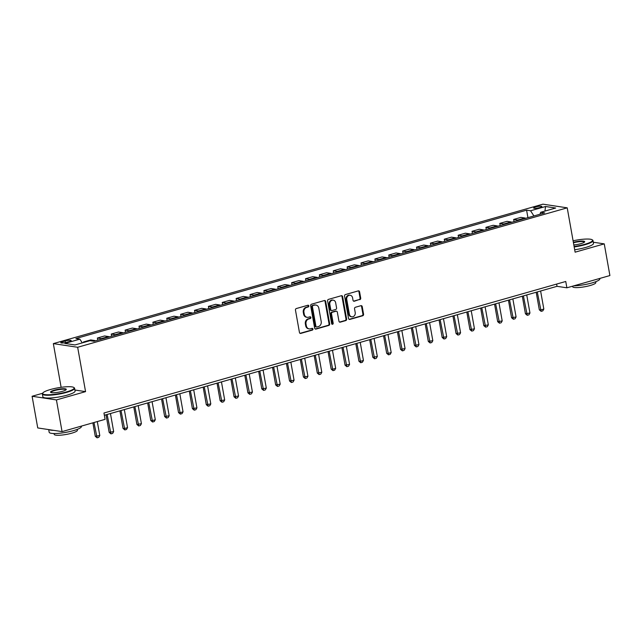 <?xml version="1.0" encoding="UTF-8"?>
<svg xmlns="http://www.w3.org/2000/svg" width="642" height="642" viewBox="0 0 642 642"><rect width="100%" height="100%" fill="white"/><g stroke="black" fill="none" stroke-linecap="round" stroke-linejoin="round"><path stroke-width="0.96" d="M308.826 305.889A0.899 0.778 98.6 0 0 307.903 305.239L296.331 308.537A1.284 1.107 98.6 0 0 295.464 310.094L299.453 332.476A1.284 1.107 98.6 0 0 300.761 333.415L312.341 330.116A0.899 0.778 98.6 0 0 312.028 328.375L310.527 328.8A4.117 3.547 98.6 0 1 309.211 328.889A4.117 3.547 98.6 0 1 306.33 325.815L306.001 323.945A4.117 3.547 98.6 0 1 308.778 318.97L310.279 318.544A0.899 0.778 98.6 0 0 309.966 316.803L308.473 317.236A4.117 3.547 98.6 0 1 307.149 317.317A4.117 3.547 98.6 0 1 304.276 314.243L303.939 312.381A4.117 3.547 98.6 0 1 306.715 307.406L308.216 306.98A0.899 0.778 98.6 0 0 308.826 305.889M307.149 317.317L306.491 317.22A4.117 3.547 98.6 0 1 303.618 314.147L303.281 312.285A4.117 3.547 98.6 0 1 306.065 307.309L307.558 306.884A0.899 0.778 98.6 0 0 307.855 305.255M300.031 333.334A1.284 1.107 98.6 0 0 300.103 333.31L311.683 330.012A0.899 0.778 98.6 0 0 311.972 328.391M309.211 328.889L308.553 328.792A4.117 3.547 98.6 0 1 305.68 325.711L305.343 323.849A4.117 3.547 98.6 0 1 308.12 318.873L309.621 318.448A0.899 0.778 98.6 0 0 309.909 316.819M535.661 206.949A4.189 0.778 -10.1 0 0 533.638 208A4.189 0.778 -10.1 0 0 539.866 207.583A4.189 0.778 -10.1 0 0 541.888 206.531A4.189 0.778 -10.1 0 0 535.661 206.949M359.841 299.662A1.284 1.107 98.6 0 0 360.708 298.105L359.584 291.821A1.284 1.107 98.6 0 0 358.276 290.89L345.42 294.558A1.284 1.107 98.6 0 0 344.553 296.106L348.534 318.496A1.284 1.107 98.6 0 0 349.85 319.427L362.706 315.768A1.284 1.107 98.6 0 0 363.573 314.211L362.224 306.627A1.284 1.107 98.6 0 0 360.908 305.688L355.411 307.261A1.284 1.107 98.6 0 0 354.545 308.81L355.211 312.574A3.443 2.961 98.6 0 1 351.784 316.803A3.443 2.961 98.6 0 1 349.384 314.235L346.76 299.501A3.443 2.961 98.6 0 1 350.187 295.264A3.443 2.961 98.6 0 1 352.586 297.84L353.02 300.296A1.284 1.107 98.6 0 0 354.336 301.226L359.183 299.557A1.284 1.107 98.6 0 0 360.05 298.008L358.926 291.725A1.284 1.107 98.6 0 0 358.348 290.874M575.12 252.178L604.258 243.88L609.9 275.554L566.886 287.809L565.754 281.477L103.956 413.015L105.079 419.354L62.065 431.609L56.424 399.926L85.563 391.628L77.658 347.274L567.215 207.831L575.12 252.178M325.703 301.475A1.284 1.107 98.6 0 0 324.387 300.544L311.53 304.204A1.284 1.107 98.6 0 0 310.664 305.761L314.652 328.15A1.284 1.107 98.6 0 0 315.96 329.081L328.816 325.422A1.284 1.107 98.6 0 0 329.683 323.865L325.703 301.475L325.045 301.379A1.284 1.107 98.6 0 0 324.467 300.528M328.471 299.381L341.335 295.721A1.284 1.107 98.6 0 1 342.643 296.652L346.632 319.042A1.284 1.107 98.6 0 1 345.765 320.591L340.26 322.164A1.284 1.107 98.6 0 1 338.952 321.225L337.331 312.148A1.284 1.107 98.6 0 0 336.023 311.218L332.371 312.253A1.284 1.107 98.6 0 0 331.505 313.81L333.182 323.263A0.899 0.778 98.6 0 1 331.657 323.696L327.605 300.938A1.284 1.107 98.6 0 1 328.471 299.381M66.784 342.306L69.224 341.608A4.061 0.754 -10.1 0 0 71.19 340.589A4.061 0.754 -10.1 0 0 65.155 340.998L62.707 341.696A4.061 0.754 -10.1 0 0 60.749 342.708A4.061 0.754 -10.1 0 0 66.784 342.306M77.658 347.274L53.342 343.614L542.899 204.172L567.215 207.831M527.925 217.662L526.592 210.175L75.892 338.551L79.865 339.153L64.882 343.422L75.002 344.947L89.992 340.677L93.965 341.271L544.665 212.895L540.692 212.293L539.978 214.227M526.592 210.175L530.565 210.769L545.556 206.507L555.675 208.024L540.692 212.293M42.621 393.273L32.1 396.266L56.424 399.926M32.1 396.266L37.742 427.941L62.065 431.609M604.258 243.88L593.304 242.235M61.126 387.311L53.342 343.614M104.349 415.27L557.023 286.324L566.886 287.809M556.622 284.077L557.023 286.324M79.865 339.153L82.272 342.876M83.588 342.499L83.5 341.977L84.752 342.17M95.473 340.846A5.24 2.472 74.1 0 0 94.687 340.525L90.715 339.923L83.5 341.977M97.761 340.196L97.375 338.029L101.348 338.623A5.24 2.472 74.1 0 1 102.134 338.944M109.357 336.889A5.24 2.472 74.1 0 0 108.57 336.568L104.59 335.967L97.375 338.029M111.636 336.239L111.251 334.073L115.231 334.675A5.24 2.472 74.1 0 1 116.017 334.996M123.232 332.941A5.24 2.472 74.1 0 0 122.445 332.62L118.465 332.018L111.251 334.073M125.511 332.291L125.126 330.124L129.106 330.718A5.24 2.472 74.1 0 1 129.893 331.039M137.107 328.985A5.24 2.472 74.1 0 0 136.321 328.664L132.34 328.062L125.126 330.124M139.386 328.335L139.001 326.168L142.981 326.77A5.24 2.472 74.1 0 1 143.768 327.091M150.982 325.037A5.24 2.472 74.1 0 0 150.196 324.708L146.215 324.114L139.001 326.168M153.269 324.387L152.876 322.212L156.857 322.814A5.24 2.472 74.1 0 1 157.643 323.135M164.858 321.08A5.24 2.472 74.1 0 0 164.071 320.759L160.099 320.157L152.876 322.212M167.145 320.43L166.76 318.263L170.732 318.865A5.24 2.472 74.1 0 1 171.518 319.186M178.733 317.132A5.24 2.472 74.1 0 0 177.946 316.803L173.974 316.209L166.76 318.263M181.02 316.474L180.635 314.307L184.607 314.909A5.24 2.472 74.1 0 1 185.394 315.23M192.608 313.176A5.24 2.472 74.1 0 0 191.822 312.855L187.849 312.253L180.635 314.307M194.895 312.526L194.51 310.359L198.482 310.953A5.24 2.472 74.1 0 1 199.269 311.282M206.483 309.219A5.24 2.472 74.1 0 0 205.705 308.898L201.724 308.304L194.51 310.359M208.77 308.569L208.385 306.403L212.366 307.004A5.24 2.472 74.1 0 1 213.144 307.325M220.367 305.271A5.24 2.472 74.1 0 0 219.58 304.95L215.6 304.348L208.385 306.403M222.646 304.621L222.26 302.454L226.241 303.048A5.24 2.472 74.1 0 1 227.027 303.377M234.242 301.315A5.24 2.472 74.1 0 0 233.455 300.994L229.475 300.4L222.26 302.454M236.521 300.665L236.136 298.498L240.116 299.1A5.24 2.472 74.1 0 1 240.902 299.421M248.117 297.366A5.24 2.472 74.1 0 0 247.331 297.045L243.35 296.443L236.136 298.498M250.396 296.716L250.011 294.55L253.991 295.143A5.24 2.472 74.1 0 1 254.778 295.464M261.992 293.41A5.24 2.472 74.1 0 0 261.206 293.089L257.233 292.495L250.011 294.55M264.279 292.76L263.886 290.593L267.866 291.195A5.24 2.472 74.1 0 1 268.653 291.516M275.867 289.462A5.24 2.472 74.1 0 0 275.081 289.141L271.109 288.539L263.886 290.593M278.155 288.812L277.769 286.645L281.742 287.239A5.24 2.472 74.1 0 1 282.528 287.56M289.743 285.505A5.24 2.472 74.1 0 0 288.956 285.184L284.984 284.591L277.769 286.645M292.03 284.855L291.645 282.689L295.617 283.291A5.24 2.472 74.1 0 1 296.403 283.612M303.618 281.557A5.24 2.472 74.1 0 0 302.831 281.236L298.859 280.634L291.645 282.689M305.905 280.907L305.52 278.74L309.492 279.334A5.24 2.472 74.1 0 1 310.279 279.655M317.501 277.601A5.24 2.472 74.1 0 0 316.715 277.28L312.734 276.678L305.52 278.74M319.78 276.951L319.395 274.784L323.375 275.386A5.24 2.472 74.1 0 1 324.162 275.707M331.376 273.652A5.24 2.472 74.1 0 0 330.59 273.332L326.609 272.73L319.395 274.784M333.655 273.002L333.27 270.836L337.251 271.43A5.24 2.472 74.1 0 1 338.037 271.751M345.252 269.696A5.24 2.472 74.1 0 0 344.465 269.375L340.485 268.773L333.27 270.836M347.531 269.046L347.145 266.879L351.126 267.481A5.24 2.472 74.1 0 1 351.912 267.802M359.127 265.748A5.24 2.472 74.1 0 0 358.34 265.419L354.36 264.825L347.145 266.879M361.414 265.098L361.021 262.923L365.001 263.525A5.24 2.472 74.1 0 1 365.788 263.846M373.002 261.792A5.24 2.472 74.1 0 0 372.216 261.471L368.243 260.869L361.021 262.923M375.289 261.142L374.904 258.975L378.876 259.577A5.24 2.472 74.1 0 1 379.663 259.898M386.877 257.843A5.24 2.472 74.1 0 0 386.091 257.514L382.118 256.92L374.904 258.975M389.164 257.185L388.779 255.018L392.752 255.62A5.24 2.472 74.1 0 1 393.538 255.941M400.752 253.887A5.24 2.472 74.1 0 0 399.966 253.566L395.994 252.964L388.779 255.018M403.04 253.237L402.654 251.07L406.627 251.664A5.24 2.472 74.1 0 1 407.413 251.993M414.628 249.931A5.24 2.472 74.1 0 0 413.849 249.61L409.869 249.016L402.654 251.07M416.915 249.281L416.53 247.114L420.51 247.716A5.24 2.472 74.1 0 1 421.288 248.037M428.511 245.982A5.24 2.472 74.1 0 0 427.724 245.661L423.744 245.059L416.53 247.114M430.79 245.332L430.405 243.166L434.385 243.759A5.24 2.472 74.1 0 1 435.172 244.088M442.386 242.026A5.24 2.472 74.1 0 0 441.6 241.705L437.619 241.111L430.405 243.166M444.665 241.376L444.28 239.209L448.26 239.811A5.24 2.472 74.1 0 1 449.047 240.132M456.261 238.078A5.24 2.472 74.1 0 0 455.475 237.757L451.495 237.155L444.28 239.209M458.54 237.428L458.155 235.261L462.136 235.855A5.24 2.472 74.1 0 1 462.922 236.176M470.137 234.121A5.24 2.472 74.1 0 0 469.35 233.8L465.378 233.207L458.155 235.261M472.424 233.471L472.031 231.305L476.011 231.906A5.24 2.472 74.1 0 1 476.797 232.227M484.012 230.173A5.24 2.472 74.1 0 0 483.225 229.852L479.253 229.25L472.031 231.305M486.299 229.523L485.914 227.356L489.886 227.95A5.24 2.472 74.1 0 1 490.673 228.271M497.887 226.217A5.24 2.472 74.1 0 0 497.101 225.896L493.128 225.302L485.914 227.356M500.174 225.567L499.789 223.4L503.761 224.002A5.24 2.472 74.1 0 1 504.548 224.323M511.762 222.268A5.24 2.472 74.1 0 0 510.976 221.947L507.003 221.346L499.789 223.4M514.049 221.618L513.664 219.452L517.637 220.045A5.24 2.472 74.1 0 1 518.423 220.367M525.646 218.312A5.24 2.472 74.1 0 0 524.859 217.991L520.879 217.389L513.664 219.452M533.919 215.953L530.565 210.769M545.556 206.507L544.938 211.09M85.563 391.628L74.905 390.023M315.23 329.001A1.284 1.107 98.6 0 0 315.302 328.985L328.158 325.317A1.284 1.107 98.6 0 0 329.033 323.769L325.045 301.379M313.039 305.608A0.899 0.778 98.6 0 0 312.429 306.691L315.928 326.345A0.899 0.778 98.6 0 0 316.851 327.003L318.432 326.545A4.117 3.547 98.6 0 0 321.209 321.578L318.817 308.144A4.117 3.547 98.6 0 0 315.936 305.07A4.117 3.547 98.6 0 0 314.62 305.159L312.381 305.504A0.899 0.778 98.6 0 0 311.771 306.595L312.429 306.691M316.562 327.019L315.904 326.922A0.899 0.778 98.6 0 1 315.278 326.248L311.771 306.595M315.936 305.07L315.286 304.966A4.117 3.547 98.6 0 0 313.962 305.054L314.62 305.159M312.381 305.504L313.962 305.054M339.53 322.083A1.284 1.107 98.6 0 0 339.602 322.059L345.107 320.494A1.284 1.107 98.6 0 0 345.974 318.938L341.985 296.556A1.284 1.107 98.6 0 0 341.408 295.697M336.432 311.185L335.774 311.089A1.284 1.107 98.6 0 0 335.365 311.113L331.713 312.156A1.284 1.107 98.6 0 0 330.847 313.705L332.532 323.159L333.182 323.263M331.97 324.234A0.899 0.778 98.6 0 0 332.532 323.159M335.654 302.727A3.443 2.961 98.6 0 0 333.254 300.159A3.443 2.961 98.6 0 0 329.827 304.388L330.75 309.58A1.284 1.107 98.6 0 0 332.058 310.511L335.71 309.476A1.284 1.107 98.6 0 0 336.577 307.919L335.654 302.727M333.254 300.159L332.596 300.055A3.443 2.961 98.6 0 0 329.169 304.284L329.827 304.388M331.649 310.543L330.991 310.439A1.284 1.107 98.6 0 1 330.092 309.484L329.169 304.284M353.606 301.146A1.284 1.107 98.6 0 0 353.678 301.13L359.183 299.557M350.187 295.264L349.529 295.168A3.443 2.961 98.6 0 0 346.102 299.397L346.76 299.501M351.784 316.803L351.126 316.707A3.443 2.961 98.6 0 1 348.726 314.139L346.102 299.397M349.12 319.347A1.284 1.107 98.6 0 0 349.192 319.331L362.048 315.671A1.284 1.107 98.6 0 0 362.915 314.115L361.566 306.523A1.284 1.107 98.6 0 0 360.989 305.672M92.873 422.829L95.281 436.319L99.791 435.549L97.303 421.569M99.791 435.549L98.756 437.354L97.094 437.828L95.281 436.319M93.973 422.516L97.094 437.828M106.026 414.788L109.156 432.363L113.666 431.593L110.448 413.528M113.666 431.593L112.631 433.406L110.97 433.88L109.156 432.363M107.118 414.475L110.97 433.88M119.902 410.84L123.031 428.407L124.211 428.591L127.541 427.636L124.323 409.58M127.541 427.636L126.514 429.45L124.845 429.923L123.031 428.407M120.993 410.527L124.845 429.923M133.777 406.884L136.906 424.458L141.417 423.688L138.199 405.624M141.417 423.688L140.389 425.494L138.72 425.975L136.906 424.458M134.868 406.571L138.72 425.975M147.652 402.935L150.782 420.502L151.969 420.687L155.3 419.732L152.082 401.675M155.3 419.732L154.265 421.545L152.595 422.019L150.782 420.502M148.751 402.622L152.595 422.019M50.389 389.534A15.978 2.961 -10.1 0 0 42.862 392.944A15.978 2.961 -10.1 0 0 49.562 394.742A15.978 2.961 -10.1 0 0 66.423 391.949A15.978 2.961 -10.1 0 0 73.758 387.439A15.978 2.961 -10.1 0 0 50.389 389.534M73.758 387.439L74.199 387.736A16.371 3.033 169.9 0 1 74.592 388.25A16.371 3.033 169.9 0 1 66.688 392.358A16.371 3.033 169.9 0 1 42.356 393.987A16.371 3.033 169.9 0 1 42.541 393.377L42.862 392.944M54.393 390.135A7.993 1.477 169.9 0 1 62.828 388.739A7.993 1.477 169.9 0 1 66.182 389.638A7.993 1.477 169.9 0 1 62.418 391.339A7.993 1.477 169.9 0 1 50.726 392.39A7.993 1.477 169.9 0 1 54.393 390.135M65.957 389.871A7.6 1.404 -10.1 0 0 65.949 389.79A7.6 1.404 -10.1 0 0 54.658 390.545A7.6 1.404 -10.1 0 0 50.991 392.455A7.6 1.404 -10.1 0 0 51.023 392.527M81.333 426.119L81.406 426.513A16.371 3.033 169.9 0 1 73.509 430.622A16.371 3.033 169.9 0 1 49.169 432.259L48.696 429.594M53.792 430.357A16.371 3.033 169.9 0 1 49.073 429.65M77.265 429.394L77.417 430.236A11.789 2.183 169.9 0 1 71.727 433.189A11.789 2.183 169.9 0 1 54.201 434.369L54.056 433.527M74.592 388.25L75.09 391.034A16.371 3.033 169.9 0 1 67.185 395.143A16.371 3.033 169.9 0 1 42.853 396.78L42.356 393.987M574.108 246.496A15.978 2.961 -10.1 0 0 584.846 244.281A15.978 2.961 -10.1 0 0 592.173 239.771A15.978 2.961 -10.1 0 0 573.089 240.798M592.173 239.771L592.622 240.068A16.371 3.033 169.9 0 1 593.007 240.581A16.371 3.033 169.9 0 1 585.111 244.69A16.371 3.033 169.9 0 1 574.189 246.953M573.362 242.315A7.993 1.477 169.9 0 1 581.5 241.063A7.993 1.477 169.9 0 1 584.597 241.97A7.993 1.477 169.9 0 1 580.833 243.671A7.993 1.477 169.9 0 1 573.836 244.971M584.372 242.203A7.6 1.404 -10.1 0 0 584.372 242.122A7.6 1.404 -10.1 0 0 573.442 242.78M599.756 278.443L599.829 278.845A16.371 3.033 169.9 0 1 591.924 282.953A16.371 3.033 169.9 0 1 573.763 285.851M595.68 281.726L595.832 282.568A11.789 2.183 169.9 0 1 590.142 285.521A11.789 2.183 169.9 0 1 572.624 286.701L572.536 286.204M593.007 240.581L593.505 243.366A16.371 3.033 169.9 0 1 585.608 247.475A16.371 3.033 169.9 0 1 574.678 249.738M161.527 398.979L164.657 416.554L169.175 415.783L165.957 397.719M169.175 415.783L168.14 417.589L166.479 418.07L164.657 416.554M162.627 398.666L166.479 418.07M175.402 395.031L178.532 412.597L179.72 412.782L183.05 411.827L179.832 393.771M183.05 411.827L182.015 413.641L180.354 414.114L178.532 412.597M176.502 394.718L180.354 414.114M189.278 391.074L192.407 408.649L196.925 407.879L193.707 389.814M196.925 407.879L195.89 409.684L194.229 410.158L192.407 408.649M190.377 390.761L194.229 410.158M203.161 387.126L206.291 404.693L210.801 403.922L207.583 385.866M210.801 403.922L209.765 405.736L208.104 406.209L206.291 404.693M204.252 386.813L208.104 406.209M217.036 383.17L220.166 400.744L224.676 399.974L221.458 381.91M224.676 399.974L223.649 401.78L221.98 402.253L220.166 400.744M218.128 382.857L221.98 402.253M230.911 379.221L234.041 396.788L238.551 396.018L235.333 377.953M238.551 396.018L237.524 397.831L235.855 398.305L234.041 396.788M232.003 378.908L235.855 398.305M244.787 375.265L247.916 392.84L252.426 392.069L249.216 374.005M252.426 392.069L251.399 393.875L249.73 394.349L247.916 392.84M245.886 374.952L249.73 394.349M258.662 371.309L261.792 388.883L266.31 388.113L263.092 370.049M266.31 388.113L265.274 389.927L263.605 390.4L261.792 388.883M259.761 371.004L263.605 390.4M272.537 367.36L275.667 384.935L280.185 384.165L276.967 366.101M280.185 384.165L279.15 385.97L277.488 386.444L275.667 384.935M273.636 367.047L277.488 386.444M286.412 363.404L289.542 380.979L294.06 380.208L290.842 362.144M294.06 380.208L293.025 382.022L291.364 382.496L289.542 380.979M287.512 363.099L291.364 382.496M300.296 359.456L303.425 377.031L307.935 376.26L304.717 358.196M307.935 376.26L306.9 378.066L305.239 378.539L303.425 377.031M301.387 359.143L305.239 378.539M314.171 355.499L317.3 373.074L321.811 372.304L318.592 354.24M321.811 372.304L320.775 374.117L319.114 374.591L317.3 373.074M315.262 355.187L319.114 374.591M328.046 351.551L331.176 369.118L332.355 369.302L335.686 368.347L332.468 350.291M335.686 368.347L334.659 370.161L332.989 370.635L331.176 369.118M329.137 351.238L332.989 370.635M341.921 347.595L345.051 365.17L349.561 364.399L346.343 346.335M349.561 364.399L348.534 366.205L346.865 366.686L345.051 365.17M343.013 347.282L346.865 366.686M355.796 343.647L358.926 361.213L360.114 361.398L363.444 360.443L360.226 342.387M363.444 360.443L362.409 362.257L360.74 362.73L358.926 361.213M356.896 343.334L360.74 362.73M369.672 339.69L372.801 357.265L377.319 356.495L374.101 338.43M377.319 356.495L376.284 358.3L374.623 358.782L372.801 357.265M370.771 339.377L374.623 358.782M383.547 335.742L386.677 353.309L387.864 353.493L391.195 352.538L387.977 334.482M391.195 352.538L390.159 354.352L388.498 354.825L386.677 353.309M384.646 335.429L388.498 354.825M397.422 331.786L400.552 349.36L405.07 348.59L401.852 330.526M405.07 348.59L404.035 350.396L402.373 350.869L400.552 349.36M398.522 331.473L402.373 350.869M411.305 327.837L414.435 345.404L418.945 344.634L415.727 326.577M418.945 344.634L417.91 346.447L416.249 346.921L414.435 345.404M412.397 327.524L416.249 346.921M425.181 323.881L428.31 341.456L432.82 340.685L429.602 322.621M432.82 340.685L431.793 342.491L430.124 342.964L428.31 341.456M426.272 323.568L430.124 342.964M439.056 319.933L442.186 337.499L446.696 336.729L443.478 318.665M446.696 336.729L445.668 338.543L443.999 339.016L442.186 337.499M440.147 319.62L443.999 339.016M452.931 315.976L456.061 333.551L460.571 332.781L457.361 314.716M460.571 332.781L459.544 334.586L457.874 335.06L456.061 333.551M454.03 315.663L457.874 335.06M466.806 312.02L469.936 329.595L474.454 328.824L471.236 310.76M474.454 328.824L473.419 330.638L471.75 331.112L469.936 329.595M467.906 311.715L471.75 331.112M480.681 308.072L483.811 325.646L488.329 324.876L485.111 306.812M488.329 324.876L487.294 326.682L485.633 327.155L483.811 325.646M481.781 307.759L485.633 327.155M494.557 304.115L497.686 321.69L502.204 320.92L498.986 302.855M502.204 320.92L501.169 322.733L499.508 323.207L497.686 321.69M495.656 303.81L499.508 323.207M508.44 300.167L511.57 317.742L516.08 316.971L512.862 298.907M516.08 316.971L515.044 318.777L513.383 319.251L511.57 317.742M509.531 299.854L513.383 319.251M522.315 296.211L525.445 313.786L529.955 313.015L526.737 294.951M529.955 313.015L528.92 314.829L527.259 315.302L525.445 313.786M523.407 295.898L527.259 315.302M536.19 292.262L539.32 309.829L540.5 310.014L543.83 309.059L540.612 291.003M543.83 309.059L542.803 310.872L541.134 311.346L539.32 309.829M537.282 291.95L541.134 311.346M94.687 340.525L92.713 341.087M108.57 336.568L101.348 338.623M122.445 332.62L115.231 334.675M136.321 328.664L129.106 330.718M150.196 324.708L142.981 326.77M164.071 320.759L156.857 322.814M177.946 316.803L170.732 318.865M191.822 312.855L184.607 314.909M205.705 308.898L198.482 310.953M219.58 304.95L212.366 307.004M233.455 300.994L226.241 303.048M247.331 297.045L240.116 299.1M261.206 293.089L253.991 295.143M275.081 289.141L267.866 291.195M288.956 285.184L281.742 287.239M302.831 281.236L295.617 283.291M316.715 277.28L309.492 279.334M330.59 273.332L323.375 275.386M344.465 269.375L337.251 271.43M358.34 265.419L351.126 267.481M372.216 261.471L365.001 263.525M386.091 257.514L378.876 259.577M399.966 253.566L392.752 255.62M413.849 249.61L406.627 251.664M427.724 245.661L420.51 247.716M441.6 241.705L434.385 243.759M455.475 237.757L448.26 239.811M469.35 233.8L462.136 235.855M483.225 229.852L476.011 231.906M497.101 225.896L489.886 227.95M510.976 221.947L503.761 224.002M524.859 217.991L517.637 220.045M62.94 342.988L62.707 341.696M65.444 342.635L65.155 340.998M306.065 307.309L306.715 307.406M303.281 312.285L303.939 312.381M303.618 314.147L304.276 314.243M309.621 318.448L310.279 318.544M308.12 318.873L308.778 318.97M305.343 323.849L306.001 323.945M305.68 325.711L306.33 325.815M311.683 330.012L312.341 330.116M300.103 333.31L300.761 333.415M307.558 306.884L308.216 306.98M329.033 323.769L329.683 323.865M328.158 325.317L328.816 325.422M315.302 328.985L315.96 329.081M315.278 326.248L315.928 326.345M341.985 296.556L342.643 296.652M345.974 318.938L346.632 319.042M345.107 320.494L345.765 320.591M339.602 322.059L340.26 322.164M335.365 311.113L336.023 311.218M331.713 312.156L332.371 312.253M330.847 313.705L331.505 313.81M330.092 309.484L330.75 309.58M353.678 301.13L354.336 301.226M348.726 314.139L349.384 314.235M361.566 306.523L362.224 306.627M362.915 314.115L363.573 314.211M362.048 315.671L362.706 315.768M349.192 319.331L349.85 319.427M358.926 291.725L359.584 291.821M360.05 298.008L360.708 298.105"/></g></svg>
